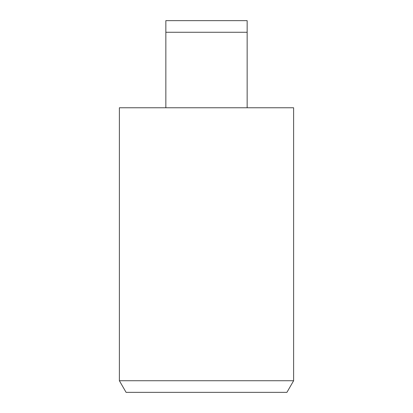 <?xml version="1.0" encoding="UTF-8"?>
<svg xmlns="http://www.w3.org/2000/svg" width="413" height="413" viewBox="0 0 413 413"><rect width="100%" height="100%" fill="white"/><g stroke="black" fill="none" stroke-linecap="round" stroke-linejoin="round"><path stroke-width="0.62" d="M286.911 392.35L126.089 392.35L119.383 380.734L293.617 380.734L286.911 392.35M293.617 380.734L293.617 107.767L119.383 107.767L119.383 380.734M165.845 107.767L165.845 20.65L247.155 20.65L247.155 32.266L165.845 32.266M247.155 107.767L247.155 32.266"/></g></svg>

